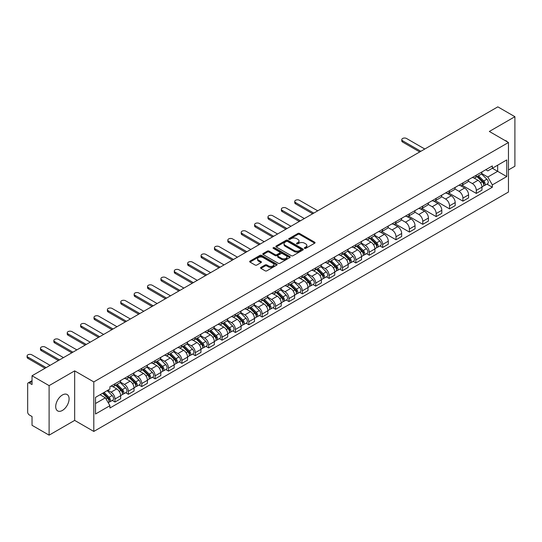 <?xml version="1.0" encoding="UTF-8"?>
<svg xmlns="http://www.w3.org/2000/svg" width="542" height="542" viewBox="0 0 542 542"><rect width="100%" height="100%" fill="white"/><g stroke="black" fill="none" stroke-linecap="round" stroke-linejoin="round"><path stroke-width="0.81" d="M304.59 248.358A0.833 0.481 0 0 0 305.769 248.358L314.712 243.189A1.192 0.684 0 0 0 315.065 242.708A1.192 0.684 0 0 0 314.712 242.22L299.557 233.467A1.192 0.684 0 0 0 297.87 233.467L288.927 238.636A0.833 0.481 0 0 0 288.683 238.975A0.833 0.481 0 0 0 288.927 239.313A0.833 0.481 0 0 0 290.106 239.313L291.264 238.643A3.808 2.202 0 0 1 296.65 238.643L297.917 239.374A3.808 2.202 0 0 1 299.028 240.933A3.808 2.202 0 0 1 297.917 242.484L296.759 243.155A0.833 0.481 0 0 0 296.515 243.493A0.833 0.481 0 0 0 296.759 243.832A0.833 0.481 0 0 0 297.937 243.832L299.096 243.168A3.808 2.202 0 0 1 304.482 243.168L305.742 243.893A3.808 2.202 0 0 1 306.86 245.451A3.808 2.202 0 0 1 305.742 247.01L304.59 247.674A0.833 0.481 0 0 0 304.347 248.012A0.833 0.481 0 0 0 304.59 248.358L304.59 247.674M62.405 410.436A9.465 5.461 120 0 0 68.583 402.103A9.465 5.461 120 0 0 67.133 394.522A9.465 5.461 120 0 0 62.405 394.989A9.465 5.461 120 0 0 56.219 403.323A9.465 5.461 120 0 0 57.669 410.911A9.465 5.461 120 0 0 62.405 410.436M507.346 141.855A9.465 5.461 120 0 0 506.336 140.947A9.465 5.461 120 0 0 505.042 140.527M260.905 267.402A1.192 0.684 0 0 0 260.56 267.883A1.192 0.684 0 0 0 260.905 268.371L265.16 270.831A1.192 0.684 0 0 0 266.847 270.831L276.779 265.092A1.192 0.684 0 0 0 277.131 264.604A1.192 0.684 0 0 0 276.779 264.117L261.623 255.37A1.192 0.684 0 0 0 259.943 255.37L250.004 261.102A1.192 0.684 0 0 0 249.659 261.59A1.192 0.684 0 0 0 250.004 262.077L255.14 265.045A1.192 0.684 0 0 0 256.827 265.045L261.075 262.585A1.192 0.684 0 0 0 261.427 262.104A1.192 0.684 0 0 0 261.075 261.617L258.527 260.146A3.184 1.836 0 0 1 257.599 258.846A3.184 1.836 0 0 1 259.564 257.145A3.184 1.836 0 0 1 263.033 257.545L273.012 263.304A3.184 1.836 0 0 1 273.947 264.604A3.184 1.836 0 0 1 271.976 266.305A3.184 1.836 0 0 1 268.507 265.905L266.847 264.943A1.192 0.684 0 0 0 265.16 264.943L260.905 267.402L260.905 268.371M93.8 381.914L74.667 370.87L49.105 385.626L32.032 375.769L497.827 106.849L514.9 116.699L489.338 131.462L508.464 142.505L93.8 381.914L93.8 431.439L508.464 192.031L508.464 142.505M291.345 255.709A1.192 0.684 0 0 0 293.032 255.709L302.964 249.97A1.192 0.684 0 0 0 303.317 249.489A1.192 0.684 0 0 0 302.964 249.002L287.809 240.248A1.192 0.684 0 0 0 286.129 240.248L276.19 245.987A1.192 0.684 0 0 0 275.844 246.475A1.192 0.684 0 0 0 276.19 246.956L291.345 255.709M273.622 248.534A0.833 0.481 0 0 1 274.462 248.656L274.462 247.66L289.875 256.562A1.192 0.684 0 0 1 290.221 257.043A1.192 0.684 0 0 1 289.875 257.531L279.936 263.27A1.192 0.684 0 0 1 278.256 263.27L263.1 254.516L263.1 253.548A1.192 0.684 0 0 0 262.748 254.029A1.192 0.684 0 0 0 263.1 254.516M263.1 253.548L267.348 251.088A1.192 0.684 0 0 1 269.035 251.088L275.18 254.638A1.192 0.684 0 0 0 276.867 254.638L279.686 253.012A1.192 0.684 0 0 0 280.031 252.525A1.192 0.684 0 0 0 279.686 252.037L273.283 248.344A0.833 0.481 0 0 1 273.039 248.006A0.833 0.481 0 0 1 273.554 247.558A0.833 0.481 0 0 1 274.462 247.66M49.105 385.626L49.105 435.151L32.032 425.301L32.032 416.534L29.376 414.996A2.425 1.402 -120 0 1 27.662 412.022L27.662 383.993A2.425 1.402 -120 0 1 28.164 382.882L32.032 380.647M508.464 169.944L514.9 166.231L514.9 116.699M49.105 435.151L74.667 420.396L93.8 431.439M32.032 375.769L32.032 384.535L29.376 383.004A2.425 1.402 -120 0 0 28.164 382.882M476.296 175.195A5.583 3.225 60 0 1 475.144 177.695L480.801 174.429A5.583 3.225 -120 0 0 481.96 171.922M468.261 181.204L472.353 183.562A5.583 3.225 60 0 1 476.296 190.398L481.96 187.125A5.583 3.225 -120 0 0 478.017 180.296L473.959 177.952M481.96 187.125L481.96 190.147L476.296 193.419L462.102 185.222M475.144 177.695A5.583 3.225 60 0 1 472.394 177.444M476.296 190.398L476.296 193.419M462.915 182.918A5.583 3.225 60 0 1 461.764 185.425L467.421 182.153A5.583 3.225 -120 0 0 468.579 179.653M448.722 192.952L462.915 201.143L468.579 197.877L468.579 194.856A5.583 3.225 -120 0 0 464.629 188.02L460.578 185.682M461.764 185.425A5.583 3.225 60 0 1 459.013 185.174M454.88 188.928L458.972 191.285A5.583 3.225 60 0 1 462.915 198.121L462.915 201.143M449.535 190.642A5.583 3.225 60 0 1 448.376 193.148L454.04 189.883A5.583 3.225 -120 0 0 455.199 187.376M435.341 200.675L449.535 208.873L455.199 205.601L455.199 202.579A5.583 3.225 -120 0 0 451.249 195.743L447.197 193.406M448.376 193.148A5.583 3.225 60 0 1 445.632 192.898M441.5 196.651L445.592 199.016A5.583 3.225 60 0 1 449.535 205.852L449.535 208.873M436.154 198.372A5.583 3.225 60 0 1 434.996 200.879L440.66 197.606A5.583 3.225 -120 0 0 441.811 195.1M421.961 208.399L436.154 216.597L441.811 213.324L441.811 210.31A5.583 3.225 -120 0 0 437.868 203.474L433.817 201.129M434.996 200.879A5.583 3.225 60 0 1 432.252 200.621M428.119 204.381L432.204 206.739A5.583 3.225 60 0 1 436.154 213.575L436.154 216.597M422.774 206.095A5.583 3.225 60 0 1 421.615 208.602L427.279 205.33A5.583 3.225 -120 0 0 428.431 202.83M408.58 216.129L422.774 224.32L428.431 221.055L428.431 218.033A5.583 3.225 -120 0 0 424.488 211.197L420.436 208.86M421.615 208.602A5.583 3.225 60 0 1 418.864 208.352M414.738 212.105L418.824 214.469A5.583 3.225 60 0 1 422.774 221.299L422.774 224.32M409.386 213.826A5.583 3.225 60 0 1 408.234 216.326L413.892 213.06A5.583 3.225 -120 0 0 415.05 210.553M395.199 223.853L409.386 232.051L415.05 228.778L415.05 225.757A5.583 3.225 -120 0 0 411.107 218.921L407.049 216.583M408.234 216.326A5.583 3.225 60 0 1 405.484 216.075M401.351 219.828L405.443 222.193A5.583 3.225 60 0 1 409.386 229.029L409.386 232.051M396.006 221.549A5.583 3.225 60 0 1 394.854 224.056L400.511 220.784A5.583 3.225 -120 0 0 401.669 218.277M381.812 231.583L396.006 239.774L401.669 236.508L401.669 233.487A5.583 3.225 -120 0 0 397.72 226.651L393.668 224.313M394.854 224.056A5.583 3.225 60 0 1 392.103 223.799M387.97 227.559L392.062 229.916A5.583 3.225 60 0 1 396.006 236.752L396.006 239.774M382.625 229.273A5.583 3.225 60 0 1 381.466 231.78L387.13 228.514A5.583 3.225 -120 0 0 388.289 226.007M379.908 245.933L382.625 247.498L388.289 244.232L388.289 241.21A5.583 3.225 -120 0 0 384.339 234.374L380.288 232.037M381.466 231.78A5.583 3.225 60 0 1 378.722 231.529M374.59 235.282L378.682 237.647A5.583 3.225 60 0 1 382.625 244.476L382.625 247.498M369.244 237.003A5.583 3.225 60 0 1 368.086 239.503L373.75 236.237A5.583 3.225 -120 0 0 374.901 233.731M366.527 253.656L369.244 255.228L374.901 251.955L374.901 248.934A5.583 3.225 -120 0 0 370.958 242.105L366.907 239.76M368.086 239.503A5.583 3.225 60 0 1 365.342 239.252M361.209 243.012L365.294 245.37A5.583 3.225 60 0 1 369.244 252.206L369.244 255.228M355.864 244.727A5.583 3.225 60 0 1 354.705 247.233L360.369 243.961A5.583 3.225 -120 0 0 361.521 241.461M353.147 261.386L355.864 262.951L361.521 259.686L361.521 256.664A5.583 3.225 -120 0 0 357.578 249.828L353.526 247.491M354.705 247.233A5.583 3.225 60 0 1 351.954 246.983M347.828 250.736L351.914 253.094A5.583 3.225 60 0 1 355.864 259.93L355.864 262.951M342.476 252.45A5.583 3.225 60 0 1 341.325 254.957L346.982 251.691A5.583 3.225 -120 0 0 348.14 249.185M339.766 269.11L342.476 270.682L348.14 267.409L348.14 264.388A5.583 3.225 -120 0 0 344.197 257.552L340.139 255.214M341.325 254.957A5.583 3.225 60 0 1 338.574 254.706M334.441 258.459L338.533 260.824A5.583 3.225 60 0 1 342.476 267.66L342.476 270.682M329.096 260.18A5.583 3.225 60 0 1 327.944 262.68L333.601 259.415A5.583 3.225 -120 0 0 334.76 256.908M326.386 276.84L329.096 278.405L334.76 275.133L334.76 272.111A5.583 3.225 -120 0 0 330.81 265.282L326.758 262.938M327.944 262.68A5.583 3.225 60 0 1 325.193 262.43M321.06 266.19L325.153 268.547A5.583 3.225 60 0 1 329.096 275.383L329.096 278.405M315.715 267.904A5.583 3.225 60 0 1 314.556 270.411L320.22 267.138A5.583 3.225 -120 0 0 321.379 264.638M312.998 284.564L315.715 286.129L321.379 282.863L321.379 279.841A5.583 3.225 -120 0 0 317.429 273.005L313.378 270.668M314.556 270.411A5.583 3.225 60 0 1 311.813 270.16M307.68 273.913L311.772 276.278A5.583 3.225 60 0 1 315.715 283.107L315.715 286.129M302.334 275.627A5.583 3.225 60 0 1 301.176 278.134L306.84 274.869A5.583 3.225 -120 0 0 307.992 272.362M299.618 292.287L302.334 293.859L307.992 290.587L307.992 287.565A5.583 3.225 -120 0 0 304.048 280.729L299.997 278.392M301.176 278.134A5.583 3.225 60 0 1 298.432 277.883M294.299 281.637L298.385 284.001A5.583 3.225 60 0 1 302.334 290.837L302.334 293.859M288.954 283.358A5.583 3.225 60 0 1 287.795 285.864L293.459 282.592A5.583 3.225 -120 0 0 294.611 280.085M286.237 300.017L288.954 301.582L294.611 298.317L294.611 295.295A5.583 3.225 -120 0 0 290.668 288.459L286.616 286.115M287.795 285.864A5.583 3.225 60 0 1 285.051 285.607M280.919 289.367L285.004 291.725A5.583 3.225 60 0 1 288.954 298.561L288.954 301.582M275.566 291.081A5.583 3.225 60 0 1 274.415 293.588L280.072 290.322A5.583 3.225 -120 0 0 281.23 287.816M272.856 307.741L275.566 309.306L281.23 306.04L281.23 303.019A5.583 3.225 -120 0 0 277.287 296.183L273.229 293.845M274.415 293.588A5.583 3.225 60 0 1 271.664 293.337M267.531 297.091L271.623 299.455A5.583 3.225 60 0 1 275.566 306.284L275.566 309.306M262.186 298.811A5.583 3.225 60 0 1 261.034 301.311L266.691 298.046A5.583 3.225 -120 0 0 267.85 295.539M259.476 315.464L262.186 317.036L267.85 313.764L267.85 310.742A5.583 3.225 -120 0 0 263.9 303.913L259.848 301.569M261.034 301.311A5.583 3.225 60 0 1 258.283 301.061M254.151 304.821L258.243 307.178A5.583 3.225 60 0 1 262.186 314.014L262.186 317.036M248.805 306.535A5.583 3.225 60 0 1 247.647 309.042L253.31 305.769A5.583 3.225 -120 0 0 254.469 303.263M246.088 323.195L248.805 324.76L254.469 321.494L254.469 318.472A5.583 3.225 -120 0 0 250.519 311.636L246.468 309.299M247.647 309.042A5.583 3.225 60 0 1 244.903 308.791M240.77 312.544L244.862 314.902A5.583 3.225 60 0 1 248.805 321.738L248.805 324.76M235.424 314.258A5.583 3.225 60 0 1 234.266 316.765L239.93 313.5A5.583 3.225 -120 0 0 241.082 310.993M232.708 330.918L235.424 332.483L241.082 329.218L241.082 326.196A5.583 3.225 -120 0 0 237.139 319.36L233.087 317.023M234.266 316.765A5.583 3.225 60 0 1 231.522 316.514M227.389 320.268L231.475 322.632A5.583 3.225 60 0 1 235.424 329.468L235.424 332.483M222.044 321.989A5.583 3.225 60 0 1 220.885 324.489L226.549 321.223A5.583 3.225 -120 0 0 227.701 318.716M219.327 338.642L222.044 340.213L227.701 336.941L227.701 333.919A5.583 3.225 -120 0 0 223.758 327.09L219.706 324.746M220.885 324.489A5.583 3.225 60 0 1 218.141 324.238M214.009 327.998L218.094 330.356A5.583 3.225 60 0 1 222.044 337.192L222.044 340.213M208.656 329.712A5.583 3.225 60 0 1 207.505 332.219L213.162 328.947A5.583 3.225 -120 0 0 214.32 326.447M205.946 346.372L208.656 347.937L214.32 344.671L214.32 341.65A5.583 3.225 -120 0 0 210.377 334.814L206.326 332.476M207.505 332.219A5.583 3.225 60 0 1 204.754 331.968M200.621 335.722L204.713 338.079A5.583 3.225 60 0 1 208.656 344.915L208.656 347.937M195.276 337.436A5.583 3.225 60 0 1 194.124 339.942L199.781 336.677A5.583 3.225 -120 0 0 200.94 334.17M192.566 354.095L195.276 355.667L200.94 352.395L200.94 349.373A5.583 3.225 -120 0 0 196.99 342.537L192.938 340.2M194.124 339.942A5.583 3.225 60 0 1 191.373 339.692M187.241 343.445L191.333 345.81A5.583 3.225 60 0 1 195.276 352.646L195.276 355.667M181.895 345.166A5.583 3.225 60 0 1 180.737 347.673L186.401 344.4A5.583 3.225 -120 0 0 187.559 341.894M179.178 361.826L181.895 363.391L187.559 360.118L187.559 357.103A5.583 3.225 -120 0 0 183.609 350.267L179.558 347.923M180.737 347.673A5.583 3.225 60 0 1 177.993 347.415M173.86 351.175L177.952 353.533A5.583 3.225 60 0 1 181.895 360.369L181.895 363.391M168.515 352.889A5.583 3.225 60 0 1 167.356 355.396L173.02 352.124A5.583 3.225 -120 0 0 174.172 349.624M165.798 369.549L168.515 371.114L174.172 367.849L174.172 364.827A5.583 3.225 -120 0 0 170.229 357.991L166.177 355.654M167.356 355.396A5.583 3.225 60 0 1 164.612 355.146M160.479 358.899L164.565 361.263A5.583 3.225 60 0 1 168.515 368.093L168.515 371.114M155.134 360.62A5.583 3.225 60 0 1 153.975 363.12L159.639 359.854A5.583 3.225 -120 0 0 160.791 357.347M152.417 377.273L155.134 378.844L160.791 375.572L160.791 372.55A5.583 3.225 -120 0 0 156.848 365.714L152.797 363.377M153.975 363.12A5.583 3.225 60 0 1 151.232 362.869M147.099 366.622L151.184 368.987A5.583 3.225 60 0 1 155.134 375.823L155.134 378.844M141.747 368.343A5.583 3.225 60 0 1 140.595 370.85L146.259 367.578A5.583 3.225 -120 0 0 147.41 365.071M139.037 385.003L141.747 386.568L147.41 383.302L147.41 380.281A5.583 3.225 -120 0 0 143.467 373.445L139.416 371.107M140.595 370.85A5.583 3.225 60 0 1 137.844 370.592M133.711 374.353L137.804 376.71A5.583 3.225 60 0 1 141.747 383.546L141.747 386.568M128.366 376.067A5.583 3.225 60 0 1 127.214 378.573L132.871 375.308A5.583 3.225 -120 0 0 134.03 372.801M125.656 392.726L128.366 394.291L134.03 391.026L134.03 388.004A5.583 3.225 -120 0 0 130.08 381.168L126.029 378.831M127.214 378.573A5.583 3.225 60 0 1 124.464 378.323M120.331 382.076L124.423 384.441A5.583 3.225 60 0 1 128.366 391.27L128.366 394.291M114.985 383.797A5.583 3.225 60 0 1 113.827 386.297L119.491 383.031A5.583 3.225 -120 0 0 120.649 380.525M112.269 400.45L114.985 402.022L120.649 398.749L120.649 395.728A5.583 3.225 -120 0 0 116.699 388.899L112.648 386.554M113.827 386.297A5.583 3.225 60 0 1 111.083 386.046M107.777 390.281L111.042 392.164A5.583 3.225 60 0 1 114.985 399L114.985 402.022M485.774 169.721L487.793 170.886L506.75 159.937L497.658 165.188L497.658 171.333L487.793 177.024L481.648 173.474M95.514 403.505L105.378 397.808L109.924 405.687L95.514 414.007L95.514 397.367L109.924 389.041L109.924 386.717L492.339 165.933L492.339 168.257L506.75 176.577L492.339 184.897L487.793 177.024M506.75 159.937L506.75 176.577M109.924 405.687L109.924 408.011L492.339 187.227L492.339 184.897M74.667 370.87L74.667 420.396M105.378 397.808L100.06 394.739M486.967 184.124L492.339 187.227M304.922 248.473L305.742 247.999A3.808 2.202 0 0 0 306.86 246.441L306.86 245.451M299.028 240.933L299.028 241.922A3.808 2.202 0 0 1 297.917 243.48L297.091 243.954M314.712 242.22L314.712 243.189L299.557 234.456A1.192 0.684 0 0 0 297.87 234.456L289.259 239.428M302.951 249.984L287.809 241.237A1.192 0.684 0 0 0 286.129 241.237L276.203 246.969M300.864 249.828A0.833 0.481 0 0 0 301.108 249.489A0.833 0.481 0 0 0 300.864 249.144L287.558 241.468A0.833 0.481 0 0 0 286.379 241.468L285.16 242.172A3.808 2.202 0 0 0 284.042 243.724A3.808 2.202 0 0 0 285.16 245.282L294.252 250.533A3.808 2.202 0 0 0 299.638 250.533L300.864 249.828L300.864 250.817A0.833 0.481 0 0 0 301.108 250.479L301.108 249.489M284.042 243.724L284.042 244.713A3.808 2.202 0 0 0 285.16 246.271L285.16 245.282M300.864 250.817L299.638 251.522A3.808 2.202 0 0 1 294.252 251.522L285.16 246.271M263.114 254.53L267.348 252.084L267.348 251.088M280.031 252.525L280.031 253.514A1.192 0.684 0 0 1 279.686 254.002L276.867 255.628A1.192 0.684 0 0 1 275.18 255.628L269.035 252.084A1.192 0.684 0 0 0 267.348 252.084M274.462 248.656L289.855 257.538M281.555 258.324A3.184 1.836 0 0 0 285.031 258.717A3.184 1.836 0 0 0 286.996 257.023A3.184 1.836 0 0 0 286.061 255.722L282.545 253.69A1.192 0.684 0 0 0 280.864 253.69L278.046 255.323A1.192 0.684 0 0 0 277.694 255.804A1.192 0.684 0 0 0 278.046 256.291L281.555 258.324L281.555 259.313A3.184 1.836 0 0 0 285.031 259.713A3.184 1.836 0 0 0 286.996 258.012L286.996 257.023M277.694 255.804L277.694 256.8A1.192 0.684 0 0 0 278.046 257.281L278.046 256.291M281.555 259.313L278.046 257.281M273.947 264.604L273.947 265.594A3.184 1.836 0 0 1 271.976 267.294A3.184 1.836 0 0 1 268.507 266.894L266.847 265.932A1.192 0.684 0 0 0 265.16 265.932L260.926 268.385M257.599 258.846L257.599 259.835A3.184 1.836 0 0 0 258.527 261.136L258.527 260.146M261.075 261.617L261.075 262.585L258.527 261.136M276.766 265.099L261.623 256.359A1.192 0.684 0 0 0 259.943 256.359L250.018 262.084M477.021 176.617L482.292 181.814A3.035 1.748 60 0 1 483.091 186.36L481.96 187.017M478.071 177.654L480.307 178.941M424.786 149.016L406.561 138.495A2.791 1.612 -0 0 0 403.519 138.142A2.791 1.612 -0 0 0 401.791 139.633A2.791 1.612 -0 0 0 402.611 140.771L420.843 151.299M477.604 176.279L483.376 181.97A1.457 0.84 60 0 1 483.762 184.158A1.457 0.84 60 0 1 483.627 184.205M478.478 175.771L483.749 180.974A3.035 1.748 60 0 1 484.548 185.52A3.035 1.748 60 0 1 483.633 185.615M481.425 173.853L486.838 179.192A3.035 1.748 60 0 1 487.637 183.738L484.548 185.52M419.725 151.943L402.611 142.058A2.791 1.612 180 0 1 401.791 140.92L401.791 139.633M369.962 238.426L375.233 243.622A3.035 1.748 60 0 1 376.033 248.168L374.901 248.825M371.013 239.462L373.248 240.75M317.727 210.824L299.502 200.303A2.791 1.612 -0 0 0 296.46 199.951A2.791 1.612 -0 0 0 294.74 201.441A2.791 1.612 -0 0 0 295.559 202.579L313.784 213.108M370.545 238.087L376.317 243.778A1.457 0.84 60 0 1 376.704 245.96A1.457 0.84 60 0 1 376.575 246.014M371.419 237.579L376.69 242.782A3.035 1.748 60 0 1 377.496 247.328A3.035 1.748 60 0 1 376.575 247.423M374.373 235.662L379.779 241A3.035 1.748 60 0 1 380.579 245.546L377.496 247.328M312.666 213.751L295.559 203.867A2.791 1.612 180 0 1 294.74 202.728L294.74 201.441M356.582 246.149L361.853 251.352A3.035 1.748 60 0 1 362.652 255.899L361.521 256.549M357.632 247.186L359.868 248.473M304.347 218.555L286.122 208.026A2.791 1.612 -0 0 0 283.08 207.681A2.791 1.612 -0 0 0 281.359 209.165A2.791 1.612 -0 0 0 282.172 210.31L300.404 220.831M357.164 245.811L362.937 251.508A1.457 0.84 60 0 1 363.323 253.69A1.457 0.84 60 0 1 363.187 253.744M358.038 245.309L363.309 250.506A3.035 1.748 60 0 1 364.109 255.052A3.035 1.748 60 0 1 363.194 255.153M360.992 243.385L366.399 248.724A3.035 1.748 60 0 1 367.198 253.27L364.109 255.052M299.286 221.475L282.172 211.597A2.791 1.612 180 0 1 281.359 210.452L281.359 209.165M343.201 253.873L348.472 259.076A3.035 1.748 60 0 1 349.272 263.622L348.14 264.272M344.251 254.909L346.487 256.203M290.966 226.278L272.741 215.757A2.791 1.612 -0 0 0 269.699 215.404A2.791 1.612 -0 0 0 267.978 216.895A2.791 1.612 -0 0 0 268.791 218.033L287.023 228.555M343.784 253.534L349.556 259.232A1.457 0.84 60 0 1 349.942 261.413A1.457 0.84 60 0 1 349.807 261.468M344.658 253.033L349.929 258.236A3.035 1.748 60 0 1 350.728 262.782A3.035 1.748 60 0 1 349.814 262.877M347.605 251.115L353.018 256.447A3.035 1.748 60 0 1 353.818 261L350.728 262.782M285.905 229.198L268.791 219.32A2.791 1.612 180 0 1 267.978 218.182L267.978 216.895M329.814 261.603L335.091 266.8A3.035 1.748 60 0 1 335.891 271.346L334.76 272.003M330.871 262.64L333.106 263.927M277.585 234.002L259.354 223.48A2.791 1.612 -0 0 0 256.319 223.128A2.791 1.612 -0 0 0 254.591 224.618A2.791 1.612 -0 0 0 255.411 225.757L273.635 236.285M330.403 261.264L336.175 266.955A1.457 0.84 60 0 1 336.562 269.144A1.457 0.84 60 0 1 336.426 269.191M331.277 260.756L336.548 265.959A3.035 1.748 60 0 1 337.348 270.505A3.035 1.748 60 0 1 336.433 270.607M334.224 258.839L339.638 264.178A3.035 1.748 60 0 1 340.437 268.724L337.348 270.505M272.524 236.929L255.411 227.044A2.791 1.612 180 0 1 254.591 225.906L254.591 224.618M316.433 269.327L321.704 274.53A3.035 1.748 60 0 1 322.504 279.076L321.372 279.726M317.483 270.363L319.719 271.657M264.205 241.732L245.973 231.204A2.791 1.612 -0 0 0 242.931 230.858A2.791 1.612 -0 0 0 241.21 232.349A2.791 1.612 -0 0 0 242.03 233.487L260.255 244.008M317.023 268.988L322.795 274.686A1.457 0.84 60 0 1 323.174 276.867A1.457 0.84 60 0 1 323.046 276.921M317.897 268.486L323.168 273.683A3.035 1.748 60 0 1 323.967 278.236A3.035 1.748 60 0 1 323.052 278.331M320.844 266.562L326.25 271.901A3.035 1.748 60 0 1 327.056 276.447L323.967 278.236M259.144 244.652L242.03 234.774A2.791 1.612 180 0 1 241.21 233.636L241.21 232.349M303.053 277.05L308.323 282.253A3.035 1.748 60 0 1 309.123 286.799L307.992 287.456M304.103 278.087L306.338 279.381M250.817 249.456L232.593 238.934A2.791 1.612 -0 0 0 229.551 238.582A2.791 1.612 -0 0 0 227.83 240.072A2.791 1.612 -0 0 0 228.649 241.21L246.874 251.732M303.635 276.718L309.407 282.409A1.457 0.84 60 0 1 309.794 284.591A1.457 0.84 60 0 1 309.665 284.645M304.509 276.21L309.78 281.413A3.035 1.748 60 0 1 310.586 285.959A3.035 1.748 60 0 1 309.665 286.054M307.463 274.293L312.87 279.631A3.035 1.748 60 0 1 313.669 284.177L310.586 285.959M245.756 252.376L228.649 242.498A2.791 1.612 180 0 1 227.83 241.359L227.83 240.072M289.672 284.78L294.943 289.977A3.035 1.748 60 0 1 295.742 294.53L294.611 295.18M290.722 285.817L292.958 287.104M237.437 257.179L219.212 246.657A2.791 1.612 -0 0 0 216.17 246.312A2.791 1.612 -0 0 0 214.449 247.796A2.791 1.612 -0 0 0 215.262 248.934L233.494 259.462M290.255 284.442L296.027 290.139A1.457 0.84 60 0 1 296.413 292.321A1.457 0.84 60 0 1 296.278 292.368M291.129 283.933L296.399 289.137A3.035 1.748 60 0 1 297.199 293.683A3.035 1.748 60 0 1 296.284 293.784M294.082 282.016L299.489 287.355A3.035 1.748 60 0 1 300.288 291.901L297.199 293.683M232.376 260.106L215.262 250.221A2.791 1.612 180 0 1 214.449 249.083L214.449 247.796M276.291 292.504L281.562 297.707A3.035 1.748 60 0 1 282.362 302.253L281.23 302.903M277.341 293.54L279.577 294.834M224.056 264.909L205.831 254.381A2.791 1.612 -0 0 0 202.789 254.035A2.791 1.612 -0 0 0 201.068 255.526A2.791 1.612 -0 0 0 201.881 256.664L220.113 267.186M276.874 292.165L282.646 297.863A1.457 0.84 60 0 1 283.032 300.044A1.457 0.84 60 0 1 282.897 300.099M277.748 291.664L283.019 296.86A3.035 1.748 60 0 1 283.818 301.413A3.035 1.748 60 0 1 282.904 301.508M280.695 289.746L286.108 295.078A3.035 1.748 60 0 1 286.908 299.624L283.818 301.413M218.995 267.829L201.881 257.951A2.791 1.612 180 0 1 201.068 256.813L201.068 255.526M262.904 300.227L268.182 305.431A3.035 1.748 60 0 1 268.981 309.977L267.85 310.634M263.961 301.271L266.197 302.558M210.675 272.633L192.444 262.111A2.791 1.612 -0 0 0 189.409 261.759A2.791 1.612 -0 0 0 187.681 263.249A2.791 1.612 -0 0 0 188.501 264.388L206.726 274.909M263.493 299.895L269.266 305.586A1.457 0.84 60 0 1 269.652 307.768A1.457 0.84 60 0 1 269.516 307.822M264.367 299.387L269.638 304.59A3.035 1.748 60 0 1 270.438 309.136A3.035 1.748 60 0 1 269.523 309.231M267.314 297.47L272.728 302.809A3.035 1.748 60 0 1 273.527 307.355L270.438 309.136M205.614 275.56L188.501 265.675A2.791 1.612 180 0 1 187.681 264.537L187.681 263.249M249.523 307.958L254.794 313.154A3.035 1.748 60 0 1 255.6 317.707L254.462 318.357M250.573 308.994L252.809 310.281M197.295 280.363L179.063 269.835A2.791 1.612 -0 0 0 176.021 269.489A2.791 1.612 -0 0 0 174.3 270.973A2.791 1.612 -0 0 0 175.12 272.111L193.345 282.639M250.113 307.619L255.885 313.317A1.457 0.84 60 0 1 256.264 315.498A1.457 0.84 60 0 1 256.136 315.552M250.987 307.118L256.258 312.314A3.035 1.748 60 0 1 257.057 316.86A3.035 1.748 60 0 1 256.142 316.962M253.934 305.193L259.34 310.532A3.035 1.748 60 0 1 260.146 315.078L257.057 316.86M192.234 283.283L175.12 273.405A2.791 1.612 180 0 1 174.3 272.26L174.3 270.973M236.143 315.681L241.414 320.884A3.035 1.748 60 0 1 242.213 325.43L241.082 326.081M237.193 316.718L239.428 318.012M183.914 288.087L165.683 277.565A2.791 1.612 -0 0 0 162.641 277.213A2.791 1.612 -0 0 0 160.92 278.703A2.791 1.612 -0 0 0 161.74 279.841L179.964 290.363M236.725 315.342L242.498 321.04A1.457 0.84 60 0 1 242.884 323.222A1.457 0.84 60 0 1 242.755 323.276M237.599 314.841L242.87 320.044A3.035 1.748 60 0 1 243.676 324.59A3.035 1.748 60 0 1 242.755 324.685M240.553 312.924L245.96 318.256A3.035 1.748 60 0 1 246.759 322.808L243.676 324.59M178.846 291.007L161.74 281.129A2.791 1.612 180 0 1 160.92 279.99L160.92 278.703M222.762 323.411L228.033 328.608A3.035 1.748 60 0 1 228.832 333.154L227.701 333.811M223.812 324.448L226.048 325.735M170.527 295.81L152.302 285.288A2.791 1.612 -0 0 0 149.26 284.936A2.791 1.612 -0 0 0 147.539 286.427A2.791 1.612 -0 0 0 148.352 287.565L166.584 298.093M223.345 323.073L229.117 328.764A1.457 0.84 60 0 1 229.503 330.952A1.457 0.84 60 0 1 229.368 330.999M224.219 322.565L229.49 327.768A3.035 1.748 60 0 1 230.289 332.314A3.035 1.748 60 0 1 229.374 332.409M227.173 320.647L232.579 325.986A3.035 1.748 60 0 1 233.378 330.532L230.289 332.314M165.466 298.737L148.352 288.852A2.791 1.612 180 0 1 147.539 287.714L147.539 286.427M209.381 331.135L214.652 336.338A3.035 1.748 60 0 1 215.452 340.884L214.32 341.535M210.431 332.171L212.667 333.459M157.146 303.54L138.921 293.012A2.791 1.612 -0 0 0 135.879 292.666A2.791 1.612 -0 0 0 134.159 294.15A2.791 1.612 -0 0 0 134.972 295.295L153.203 305.817M209.964 330.796L215.736 336.494A1.457 0.84 60 0 1 216.123 338.675A1.457 0.84 60 0 1 215.987 338.73M210.838 330.295L216.109 335.491A3.035 1.748 60 0 1 216.908 340.037A3.035 1.748 60 0 1 215.994 340.139M213.785 328.371L219.198 333.709A3.035 1.748 60 0 1 219.998 338.255L216.908 340.037M152.085 306.46L134.972 296.582A2.791 1.612 180 0 1 134.159 295.444L134.159 294.15M196.001 338.858L201.272 344.062A3.035 1.748 60 0 1 202.071 348.608L200.94 349.265M197.051 339.895L199.287 341.189M143.766 311.264L125.534 300.742A2.791 1.612 -0 0 0 122.499 300.39A2.791 1.612 -0 0 0 120.771 301.88A2.791 1.612 -0 0 0 121.591 303.019L139.816 313.54M196.583 338.52L202.356 344.217A1.457 0.84 60 0 1 202.742 346.399A1.457 0.84 60 0 1 202.606 346.453M197.457 338.018L202.728 343.221A3.035 1.748 60 0 1 203.528 347.768A3.035 1.748 60 0 1 202.613 347.862M200.405 336.101L205.818 341.44A3.035 1.748 60 0 1 206.617 345.986L203.528 347.768M138.705 314.184L121.591 304.306A2.791 1.612 180 0 1 120.771 303.168L120.771 301.88M182.613 346.589L187.884 351.785A3.035 1.748 60 0 1 188.691 356.331L187.559 356.988M183.67 347.625L185.899 348.913M130.385 318.987L112.153 308.466A2.791 1.612 -0 0 0 109.111 308.12A2.791 1.612 -0 0 0 107.391 309.604A2.791 1.612 -0 0 0 108.21 310.742L126.435 321.27M183.203 346.25L188.975 351.941A1.457 0.84 60 0 1 189.354 354.129A1.457 0.84 60 0 1 189.226 354.177M184.077 345.742L189.348 350.945A3.035 1.748 60 0 1 190.147 355.491A3.035 1.748 60 0 1 189.233 355.593M187.024 343.824L192.437 349.163A3.035 1.748 60 0 1 193.237 353.709L190.147 355.491M125.324 321.914L108.21 312.029A2.791 1.612 180 0 1 107.391 310.891L107.391 309.604M169.233 354.312L174.504 359.515A3.035 1.748 60 0 1 175.303 364.061L174.172 364.712M170.283 355.349L172.519 356.643M117.004 326.718L98.773 316.189A2.791 1.612 -0 0 0 95.731 315.844A2.791 1.612 -0 0 0 94.01 317.334A2.791 1.612 -0 0 0 94.83 318.472L113.054 328.994M169.815 353.973L175.594 359.671A1.457 0.84 60 0 1 175.974 361.853A1.457 0.84 60 0 1 175.845 361.907M170.689 353.472L175.96 358.668A3.035 1.748 60 0 1 176.767 363.221A3.035 1.748 60 0 1 175.845 363.316M173.643 351.555L179.05 356.887A3.035 1.748 60 0 1 179.849 361.433L176.767 363.221M111.943 329.638L94.83 319.76A2.791 1.612 180 0 1 94.01 318.621L94.01 317.334M155.852 362.036L161.123 367.239A3.035 1.748 60 0 1 161.922 371.785L160.791 372.442M156.902 363.079L159.138 364.366M103.617 334.441L85.392 323.92A2.791 1.612 -0 0 0 82.35 323.567A2.791 1.612 -0 0 0 80.629 325.058A2.791 1.612 -0 0 0 81.442 326.196L99.674 336.717M156.435 361.704L162.207 367.395A1.457 0.84 60 0 1 162.593 369.576A1.457 0.84 60 0 1 162.458 369.63M157.309 361.196L162.58 366.399A3.035 1.748 60 0 1 163.379 370.945A3.035 1.748 60 0 1 162.465 371.04M160.263 359.278L165.669 364.617A3.035 1.748 60 0 1 166.469 369.163L163.379 370.945M98.556 337.361L81.442 327.483A2.791 1.612 180 0 1 80.629 326.345L80.629 325.058M142.471 369.766L147.742 374.962A3.035 1.748 60 0 1 148.542 379.515L147.41 380.166M143.522 370.803L145.757 372.09M90.236 342.171L72.011 331.643A2.791 1.612 -0 0 0 68.969 331.298A2.791 1.612 -0 0 0 67.249 332.781A2.791 1.612 -0 0 0 68.062 333.919L86.293 344.448M143.054 369.427L148.826 375.125A1.457 0.84 60 0 1 149.213 377.307A1.457 0.84 60 0 1 149.077 377.361M143.928 368.926L149.199 374.122A3.035 1.748 60 0 1 149.999 378.668A3.035 1.748 60 0 1 149.084 378.77M146.875 367.002L152.288 372.34A3.035 1.748 60 0 1 153.088 376.886L149.999 378.668M85.175 345.091L68.062 335.213A2.791 1.612 180 0 1 67.249 334.068L67.249 332.781M129.091 377.489L134.362 382.693A3.035 1.748 60 0 1 135.161 387.239L134.03 387.889M130.141 378.526L132.377 379.82M76.856 349.895L58.624 339.373A2.791 1.612 -0 0 0 55.589 339.021A2.791 1.612 -0 0 0 53.861 340.512A2.791 1.612 -0 0 0 54.681 341.65L72.913 352.171M129.673 377.151L135.446 382.848A1.457 0.84 60 0 1 135.832 385.03A1.457 0.84 60 0 1 135.696 385.084M130.547 376.649L135.818 381.853A3.035 1.748 60 0 1 136.618 386.399A3.035 1.748 60 0 1 135.703 386.493M133.495 374.732L138.908 380.064A3.035 1.748 60 0 1 139.707 384.617L136.618 386.399M71.795 352.815L54.681 342.937A2.791 1.612 180 0 1 53.861 341.799L53.861 340.512M115.703 385.22L120.974 390.416A3.035 1.748 60 0 1 121.781 394.962L120.649 395.619M116.76 386.256L118.989 387.544M63.475 357.618L45.243 347.097A2.791 1.612 -0 0 0 42.201 346.745A2.791 1.612 -0 0 0 40.481 348.235A2.791 1.612 -0 0 0 41.3 349.373L59.525 359.902M116.293 384.881L122.065 390.572A1.457 0.84 60 0 1 122.445 392.754A1.457 0.84 60 0 1 122.316 392.808M117.167 384.373L122.438 389.576A3.035 1.748 60 0 1 123.237 394.122A3.035 1.748 60 0 1 122.323 394.217M120.114 382.456L125.527 387.794A3.035 1.748 60 0 1 126.327 392.34L123.237 394.122M58.414 360.545L41.3 350.66A2.791 1.612 180 0 1 40.481 349.522L40.481 348.235M102.634 393.255L107.594 398.146A3.035 1.748 60 0 1 108.393 402.692L108.244 402.774M103.373 393.98L105.609 395.267M50.094 365.349L31.863 354.82A2.791 1.612 -0 0 0 28.821 354.475A2.791 1.612 -0 0 0 27.1 355.958A2.791 1.612 -0 0 0 27.92 357.103L46.145 367.625M103.224 392.916L108.685 398.302A1.457 0.84 60 0 1 109.064 400.484A1.457 0.84 60 0 1 108.935 400.538M104.098 392.408L109.057 397.3A3.035 1.748 60 0 1 109.857 401.846A3.035 1.748 60 0 1 108.935 401.947M107.18 390.626L112.14 395.518A3.035 1.748 60 0 1 112.939 400.064L109.857 401.846M45.033 368.269L27.92 358.391A2.791 1.612 180 0 1 27.1 357.246L27.1 355.958M128.366 391.27L134.03 388.004M141.747 383.546L147.41 380.281M155.134 375.823L160.791 372.55M168.515 368.093L174.172 364.827M181.895 360.369L187.559 357.103M195.276 352.646L200.94 349.373M208.656 344.915L214.32 341.65M222.044 337.192L227.701 333.919M235.424 329.468L241.082 326.196M248.805 321.738L254.469 318.472M262.186 314.014L267.85 310.742M275.566 306.284L281.23 303.019M288.954 298.561L294.611 295.295M302.334 290.837L307.992 287.565M315.715 283.107L321.379 279.841M329.096 275.383L334.76 272.111M342.476 267.66L348.14 264.388M355.864 259.93L361.521 256.664M369.244 252.206L374.901 248.934M382.625 244.476L388.289 241.21M396.006 236.752L401.669 233.487M409.386 229.029L415.05 225.757M422.774 221.299L428.431 218.033M436.154 213.575L441.811 210.31M449.535 205.852L455.199 202.579M462.915 198.121L468.579 194.856M114.985 399L120.649 395.728M111.042 392.164L116.699 388.899M124.423 384.441L130.08 381.168M137.804 376.71L143.467 373.445M151.184 368.987L156.848 365.714M164.565 361.263L170.229 357.991M177.952 353.533L183.609 350.267M191.333 345.81L196.99 342.537M204.713 338.079L210.377 334.814M218.094 330.356L223.758 327.09M231.475 322.632L237.139 319.36M244.862 314.902L250.519 311.636M258.243 307.178L263.9 303.913M271.623 299.455L277.287 296.183M285.004 291.725L290.668 288.459M298.385 284.001L304.048 280.729M311.772 276.278L317.429 273.005M325.153 268.547L330.81 265.282M338.533 260.824L344.197 257.552M351.914 253.094L357.578 249.828M365.294 245.37L370.958 242.105M378.682 237.647L384.339 234.374M392.062 229.916L397.72 226.651M405.443 222.193L411.107 218.921M418.824 214.469L424.488 211.197M432.204 206.739L437.868 203.474M445.592 199.016L451.249 195.743M458.972 191.285L464.629 188.02M472.353 183.562L478.017 180.296M32.032 381.466L29.376 383.004M305.742 247.999L305.742 247.01M296.759 243.832L296.759 243.155M297.917 243.48L297.917 242.484M288.927 239.313L288.927 238.636M297.87 234.456L297.87 233.467M299.557 234.456L299.557 233.467M276.19 246.956L276.19 245.987M286.129 241.237L286.129 240.248M287.809 241.237L287.809 240.248M302.964 249.97L302.964 249.002M294.252 251.522L294.252 250.533M299.638 251.522L299.638 250.533M269.035 252.084L269.035 251.088M275.18 255.628L275.18 254.638M276.867 255.628L276.867 254.638M279.686 254.002L279.686 253.012M289.875 257.531L289.875 256.562M265.16 265.932L265.16 264.943M266.847 265.932L266.847 264.943M268.507 266.894L268.507 265.905M250.004 262.077L250.004 261.102M259.943 256.359L259.943 255.37M261.623 256.359L261.623 255.37M276.779 265.092L276.779 264.117M482.292 181.814L480.551 182.823M484.06 183.487L483.518 183.806M486.838 179.192L483.749 180.974M402.611 142.058L402.611 140.771M375.233 243.622L373.492 244.632M377.008 245.296L376.46 245.614M379.779 241L376.69 242.782M295.559 203.867L295.559 202.579M361.853 251.352L360.112 252.355M363.621 253.019L363.079 253.338M366.399 248.724L363.309 250.506M282.172 211.597L282.172 210.31M348.472 259.076L346.731 260.079M350.24 260.749L349.698 261.061M353.018 256.447L349.929 258.236M268.791 219.32L268.791 218.033M335.091 266.8L333.344 267.809M336.86 268.473L336.311 268.791M339.638 264.178L336.548 265.959M255.411 227.044L255.411 225.757M321.704 274.53L319.963 275.532M323.479 276.203L322.93 276.515M326.25 271.901L323.168 273.683M242.03 234.774L242.03 233.487M308.323 282.253L306.582 283.256M310.099 283.927L309.55 284.245M312.87 279.631L309.78 281.413M228.649 242.498L228.649 241.21M294.943 289.977L293.202 290.986M296.711 291.65L296.169 291.969M299.489 287.355L296.399 289.137M215.262 250.221L215.262 248.934M281.562 297.707L279.821 298.71M283.33 299.38L282.788 299.692M286.108 295.078L283.019 296.86M201.881 257.951L201.881 256.664M268.182 305.431L266.44 306.44M269.95 307.104L269.401 307.422M272.728 302.809L269.638 304.59M188.501 265.675L188.501 264.388M254.794 313.154L253.053 314.164M256.569 314.827L256.02 315.146M259.34 310.532L256.258 312.314M175.12 273.405L175.12 272.111M241.414 320.884L239.672 321.887M243.189 322.558L242.64 322.869M245.96 318.256L242.87 320.044M161.74 281.129L161.74 279.841M228.033 328.608L226.292 329.617M229.801 330.281L229.259 330.6M232.579 325.986L229.49 327.768M148.352 288.852L148.352 287.565M214.652 336.338L212.911 337.341M216.421 338.012L215.879 338.323M219.198 333.709L216.109 335.491M134.972 296.582L134.972 295.295M201.272 344.062L199.531 345.064M203.04 345.735L202.491 346.047M205.818 341.44L202.728 343.221M121.591 304.306L121.591 303.019M187.884 351.785L186.143 352.795M189.659 353.459L189.111 353.777M192.437 349.163L189.348 350.945M108.21 312.029L108.21 310.742M174.504 359.515L172.762 360.518M176.279 361.189L175.73 361.5M179.05 356.887L175.96 358.668M94.83 319.76L94.83 318.472M161.123 367.239L159.382 368.248M162.898 368.912L162.349 369.231M165.669 364.617L162.58 366.399M81.442 327.483L81.442 326.196M147.742 374.962L146.001 375.972M149.511 376.636L148.969 376.954M152.288 372.34L149.199 374.122M68.062 335.213L68.062 333.919M134.362 382.693L132.621 383.695M136.13 384.366L135.581 384.678M138.908 380.064L135.818 381.853M54.681 342.937L54.681 341.65M120.974 390.416L119.233 391.426M122.749 392.09L122.201 392.408M125.527 387.794L122.438 389.576M41.3 350.66L41.3 349.373M107.594 398.146L106.076 399.02M109.369 399.813L108.82 400.132M112.14 395.518L109.057 397.3M27.92 358.391L27.92 357.103"/></g></svg>
